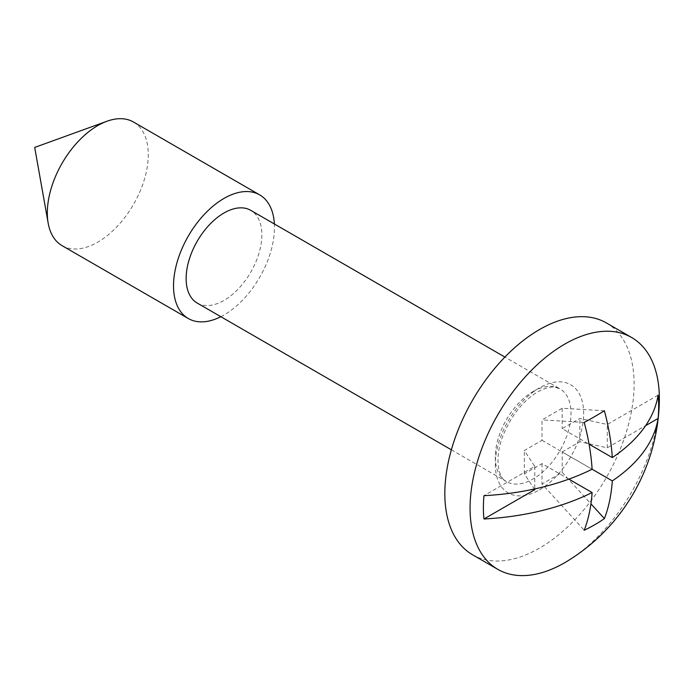 <?xml version="1.0" encoding="UTF-8"?>
<svg xmlns="http://www.w3.org/2000/svg" width="694" height="694" viewBox="0 0 694 694"><rect width="100%" height="100%" fill="white"/><g stroke="black" fill="none" stroke-linecap="round" stroke-linejoin="round"><path stroke-width="0.52" stroke-dasharray="3.47 2.6" d="M472.553 554.766A133.847 77.277 120 0 0 539.481 548.139A133.847 77.277 120 0 0 626.916 430.193A133.847 77.277 120 0 0 606.4 322.936M62.104 245.676A71.387 41.215 120 0 0 97.793 242.137A71.387 41.215 120 0 0 144.43 179.226A71.387 41.215 120 0 0 133.491 122.023M220.831 316.707A71.387 41.215 120 0 0 223.989 314.998A71.387 41.215 120 0 0 274.373 223.971M197.226 303.07A53.542 30.909 120 0 0 223.989 300.424A53.542 30.909 120 0 0 258.966 253.241A53.542 30.909 120 0 0 250.76 210.343M604.396 410.761L562.192 408.254L542.005 419.905L542.005 440.308L524.334 450.51L534.77 466.342L483.97 495.672M542.005 440.308L592.103 469.231L562.192 451.968L562.192 472.362L542.005 484.022L584.209 530.251M568.872 479.138L542.005 463.627L524.334 473.82L534.77 489.652M534.77 466.342L534.77 488.923M568.169 560.648A133.847 77.277 120 0 0 659.3 402.798M658.086 395.146L607.276 424.476L579.863 418.447L562.192 428.649L589.059 444.16M562.192 451.968L579.863 441.766L607.276 447.795L645.602 425.665M607.276 447.795L607.276 424.476M524.334 473.82L524.334 450.51M562.192 408.254L562.192 428.649M542.005 463.627L542.005 484.022M579.863 441.766L579.863 418.447M562.192 472.362L590.932 503.844M584.209 422.42L542.005 419.905M539.481 489.851A62.46 36.062 120 0 0 583.645 413.355A62.46 36.062 120 0 0 539.481 387.851A62.46 36.062 120 0 0 495.308 464.355A62.46 36.062 120 0 0 539.481 489.851M533.166 391.494A53.542 30.909 -60 0 1 559.937 388.84A53.542 30.909 -60 0 1 568.143 431.746A53.542 30.909 -60 0 1 533.166 478.921A53.542 30.909 -60 0 1 506.394 481.575A53.542 30.909 -60 0 1 498.188 438.669A53.542 30.909 -60 0 1 533.166 391.494M451.369 449.807L506.394 481.575C499.073 478.938 493.686 459.654 502.742 436.309C510.923 415.984 522.556 401.193 537.633 391.937C544.929 387.998 550.793 386.445 555.226 387.269L559.937 388.84L504.911 357.072"/><path stroke-width="1.04" d="M568.169 560.639A192.706 192.706 0 0 0 659.3 402.798A133.847 77.277 120 0 0 631.644 337.51L606.4 322.936A133.847 77.277 120 0 0 539.481 329.563A133.847 77.277 120 0 0 452.037 447.509A133.847 77.277 120 0 0 472.553 554.766L497.789 569.34A133.847 77.277 120 0 0 564.716 562.713A133.847 77.277 120 0 0 568.169 560.648M631.644 337.51A133.847 77.277 120 0 0 564.716 344.137A133.847 77.277 120 0 0 477.272 462.083A133.847 77.277 120 0 0 497.789 569.34M274.373 223.971A71.387 41.215 120 0 0 259.686 194.884L133.491 122.023A71.387 41.215 120 0 0 107.041 121.216A71.387 41.215 120 0 0 97.793 125.562A71.387 41.215 120 0 0 48.172 223.173A71.387 41.215 120 0 0 62.104 245.676L188.3 318.529A71.387 41.215 120 0 0 220.831 316.707M259.686 194.884A71.387 41.215 120 0 0 223.989 198.423A71.387 41.215 120 0 0 177.36 261.326A71.387 41.215 120 0 0 188.3 318.529M504.911 357.072L250.76 210.343A53.542 30.909 120 0 0 223.989 212.989A53.542 30.909 120 0 0 189.011 260.172A53.542 30.909 120 0 0 197.226 303.07L451.369 449.807M592.103 469.231A192.177 110.953 0 0 1 483.97 495.672A123.94 71.56 -60 0 0 483.97 518.982A192.177 110.953 180 0 0 592.103 492.549A192.177 110.953 -120 0 1 584.209 530.251A192.229 146.677 26.6 0 0 594.645 524.794A192.229 146.677 26.6 0 0 604.396 518.591A192.177 110.953 -120 0 0 612.299 480.89L592.103 469.231A192.177 110.953 -120 0 0 584.209 422.42A192.229 55.841 162.4 0 0 594.645 416.608A192.229 55.841 162.4 0 0 604.396 410.761A192.177 110.953 -120 0 1 612.299 457.58A192.177 110.953 0 0 0 658.086 395.146A123.94 71.56 -60 0 1 658.086 418.465A192.177 110.953 180 0 1 612.299 480.89M592.103 492.549L568.872 479.138M483.97 518.982L534.77 489.652L534.77 488.923M589.059 444.16L612.299 457.58M645.602 425.665L658.086 418.465M590.932 503.844L604.396 518.591M107.041 121.216L34.7 147.423L48.172 223.173"/></g></svg>
